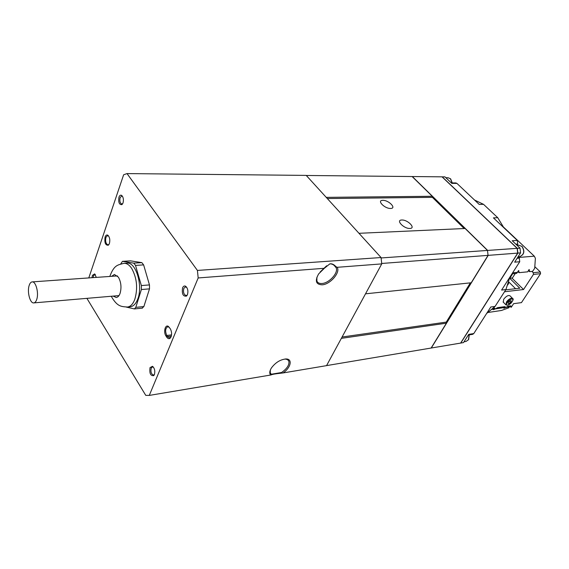 <?xml version="1.0" encoding="UTF-8"?>
<svg xmlns="http://www.w3.org/2000/svg" width="569" height="569" viewBox="0 0 569 569"><rect width="100%" height="100%" fill="white"/><g stroke="black" fill="none" stroke-linecap="round" stroke-linejoin="round"><path stroke-width="0.85" d="M504.347 307.865L504.852 307.879L504.504 307.53M493.828 309.294L494.347 309.316L493.963 308.924M518.338 270.929L518.772 271.349L518.437 270.638M528.85 269.919L529.277 270.325L528.95 269.628M504.518 308.035L503.864 308.249L504.511 307.509L495.563 308.867M494.006 309.472L493.344 309.685L493.977 308.69L492.583 308.882M511.382 274.777L512.107 274.706L512.569 273.774L516.68 273.369L518.345 270.901L518.75 270.531L518.779 270.965M518.772 271.349L519.319 272.651L527.705 271.826L528.857 269.884L529.248 269.514L529.277 269.948M488.138 312.459L501.517 310.461L508.921 307.751L509.411 306.84L506.076 307.431M503.544 227.123L534.312 256.185L518.636 257.458M529.277 270.325L529.803 271.619L532.605 271.342L534.696 268.291L535.386 258.29L534.312 256.185M508.181 283.369L508.629 283.476L507.648 285.012M512.107 274.706L509.404 278.924M494.93 309.102L494.347 309.316M534.896 266.783L540.358 271.989L540.55 273.682L521.446 302.63L513.608 303.675L511.275 307.239L510.855 305.838L508.224 306.193L504.852 307.879M532.605 271.342L529.803 271.619M519.319 272.651L527.705 271.826M508.38 282.722L508.629 283.476M504.511 307.509L504.127 306.855L497.135 307.801M509.411 306.84L509.625 306.108L507.612 306.385M493.408 308.106L493.977 308.69M518.01 271.683L519.042 272.686M528.516 270.688L529.519 271.655M109.412 243.532L108.359 245.203C105.421 245.424 104.333 242.686 105.094 236.996C105.777 235.196 106.702 234.606 107.854 235.232C109.717 237.138 110.237 239.905 109.412 243.532M108.636 236.035L107.577 235.566L105.905 237.358C105.165 241.427 105.884 243.937 108.053 244.89L109.056 244.336M170.238 328.697C171.696 331.314 171.973 334.031 171.063 336.848L170.238 338.128C169.071 339.11 167.912 338.79 166.753 337.175L165.999 336.03C163.267 332.225 165.152 324.209 168.296 326.364L170.238 328.697M123.025 202.941L121.958 204.62C119.22 204.854 118.224 202.365 118.964 197.151C119.661 195.345 120.578 194.776 121.709 195.43C123.366 197.18 123.8 199.683 123.025 202.941M122.541 196.397L121.674 196.021L120.109 197.663C119.454 201.099 120.045 203.218 121.887 204.029L122.733 203.631M92.029 277.7L92.384 275.382L94.618 273.917L96.332 277.402M95.4 274.727L94.717 274.507L93.472 275.858L93.181 277.622M187.421 294.749L186.568 296.058C183.054 296.669 181.724 293.931 182.578 287.843C183.374 286.093 184.427 285.588 185.736 286.307C187.834 288.383 188.403 291.193 187.421 294.749L186.568 296.058M186.81 287.466L185.444 286.868L183.823 288.391C183.005 292.288 183.794 294.678 186.184 295.56L187.094 295.126M154.398 374.601L153.751 375.625C150.557 376.045 149.32 373.378 150.031 367.617L152.506 366.308C154.654 368.278 155.28 371.045 154.398 374.601M153.488 367.218L152.456 366.891L151.205 368.129C150.501 371.906 151.283 374.217 153.552 375.071L154.455 374.459M285.19 359.003L285.923 358.975C292.857 358.712 290.908 367.709 283.07 372.944L281.463 373.143L281.555 372.51L271.249 374.238L270.247 372.773L270.332 370.021M316.89 277.217L316.905 281.065C317.715 282.871 319.415 283.682 322.004 283.497C329.245 283.156 338.697 272.622 336.123 267.7L335.554 266.79L335.895 266.605C333.953 264.436 331.94 263.518 329.856 263.852L324.337 268.291L318.647 273.909C314.735 280.908 315.902 284.543 322.146 284.82C330.255 284.436 340.689 272.338 337.168 267.309L335.895 266.605M126.346 307.096L134.405 308.924L135.799 307.352L141.382 289.536L149.498 288.867L149.476 284.92L141.354 285.567L135.522 265.396L133.751 263.134L122.456 261.335L120.728 263.924M126.923 263.141C135.913 261.655 143.267 285.937 137.662 299.258C135.835 303.874 133.388 306.371 130.322 306.755L127.428 307.032C130.486 306.648 132.926 304.145 134.746 299.522C138.004 288.391 136.958 277.985 131.617 268.305C129.27 264.877 126.738 263.212 124.021 263.319L126.923 263.141M111.624 276.328L114.412 274.478L118.402 277.153C121.14 282.224 121.688 287.672 120.031 293.497C119.092 295.965 117.819 297.303 116.204 297.495L113.167 296.1M29.119 285.61C29.837 283.291 30.847 282.053 32.156 281.897C35.826 281.221 38.955 292.893 36.779 299.287C36.06 301.534 35.065 302.736 33.791 302.9C30.1 303.583 26.999 292.025 29.119 285.61M320.141 271.996L326.656 265.766M169.327 327.346L167.77 326.691C165.316 328.27 164.989 331.201 166.781 335.468L167.535 336.606L169.647 337.936L171.027 336.926M329.92 263.852C332.026 263.831 333.903 264.805 335.554 266.79M122.669 261.342L130.273 260.894M135.522 265.396L143.623 264.884L141.852 262.643L133.751 263.134M142.122 308.113L143.865 306.577L135.799 307.352M141.354 285.567L141.382 289.536M271.249 374.238L271.328 374.843L270.609 375.035C269.265 373.364 269.55 370.988 271.449 367.908C275.517 362.503 280.339 359.523 285.923 358.975M285.105 359.011L287.558 359.608L288.888 361.237C289.443 364.921 287.004 368.684 281.555 372.51M127.015 173.588L306.222 175.401L381.059 257.529L197.415 270.431L127.015 173.588L123.637 174.768L88.792 277.928M337.168 267.309L381.749 263.895L326.549 365.639L283.07 372.944M381.059 257.529L381.749 263.895M86.893 298.348L145.756 395.363L149.284 395.412L198.183 277.949L197.415 270.431M198.183 277.949L324.337 268.291M130.699 260.872L141.852 262.643M143.623 264.884L149.476 284.92M149.498 288.867L143.865 306.577M149.284 395.412L270.609 375.035M271.328 374.843C272.309 374.317 275.688 373.748 281.463 373.143M512.513 298.348L510.002 295.83C508.359 294.941 506.246 296.079 503.679 299.258L503.316 302.196M510.493 300.524L508.835 301.655L508.025 303.192L508.871 303.597L510.528 302.466L511.339 300.937L510.493 300.524M508.181 302.893L508.871 303.597M509.362 301.293L510.528 302.466M509.71 305.994L510.983 307.281M531.923 271.42L533.26 272.7L540.358 271.989M533.26 272.7L533.452 274.407L540.55 273.682M504.511 306.691L505.45 307.644L504.618 306.677L497.754 307.609L494.945 309.109L494.738 308.327L493.643 307.879M511.986 278.127L523.558 289.514L533.452 274.407M523.558 289.514L504.497 291.769M494.098 307.431L493.743 307.985M505.727 289.849L519.782 288.213L509.781 278.355M508.643 281.826L515.578 288.703M464.66 340.767L465.257 339.828M518.032 256.882L519.319 258.12L517.129 258.298M515.827 244.158L517.712 244.03L516.958 245.225L518.644 245.147L522.05 246.427M519.006 255.346L519.682 254.286M468.308 335.034L472.683 334.33L473.785 333.562L468.728 334.373L463.486 342.609L460.634 343.071M517.712 244.03L517.299 240.424L512.221 240.737L520.023 248.141L520.564 252.892L514.668 262.167L519.732 261.733L519.319 258.12M486.644 313.462L495.08 306.421L490.777 306.997L473.785 333.562M519.732 261.733L501.602 290.069L505.912 289.571L509.781 277.288M503.828 227.692L497.754 217.714L493.415 217.863L517.299 240.424M442.077 176.867L444.958 176.867L451.814 183.382L456.935 183.396L455.861 182.941L451.338 182.926M456.935 183.396L479.19 204.42L483.536 204.335L474.553 200.039M505.912 289.571L495.08 306.421M483.536 204.335L497.754 217.714M520.564 252.892L517.854 253.098L460.783 343.064M442.213 176.838L517.306 248.333L520.023 248.141M517.306 248.333L517.854 253.098M517.15 248.34L487.669 250.424L412.319 176.539L442.049 176.838L517.15 248.34L517.69 253.113L460.62 343.093L431.288 348.015L488.223 255.36L517.69 253.113M488.053 255.325L487.505 250.495M446.274 322.097L446.352 322.822L471.217 282.772L365.518 293.817L470.35 282.864L446.274 322.097L342.076 337.019M464.802 228.51L432.269 196.277L326.236 197.365M327.317 198.553L432.39 197.351L432.312 196.632M432.39 197.351L464.162 228.539M382.802 200.345C376.422 200.21 384.623 208.766 390.619 208.446C396.913 208.482 388.712 200.06 382.802 200.345M401.785 220.011C395.398 219.99 403.926 228.894 409.922 228.439C416.224 228.354 407.696 219.591 401.785 220.011M358.982 233.304L465.122 228.496L487.498 250.438L488.053 255.367L471.217 282.772M470.933 282.807L470.35 282.864M341.357 338.349L446.395 323.185L431.117 348.043L326.57 365.604M446.352 322.822L446.395 323.185M306.286 175.472L412.141 176.539L432.269 196.277M488.053 255.367L381.707 263.468L381.102 257.956L487.498 250.438M509.767 278.355L512.463 277.907L515.286 273.504M512.641 272.814L517.555 272.331M493.913 309.109L492.043 309.365M166.753 337.175L167.535 336.606L171.297 336.144M171.539 334.892L166.781 335.468L165.999 336.03M506.026 304.956L506.424 302.039C507.975 299.906 509.682 298.625 511.552 298.192L512.761 298.597C513.707 298.86 513.138 300.389 511.04 303.17L507.42 305.269L505.805 304.714L503.067 301.94M511.645 299.045C514.909 298.505 510.798 304.792 507.726 305.069C504.44 305.653 508.551 299.308 511.645 299.045M505.329 307.061L504.959 306.691M493.999 308.113L494.93 309.081M494.802 308.49L494.44 308.121M452.085 182.926L450.406 178.744L448.059 177.741L450.563 178.787M522.1 246.469C525.087 251.37 524.22 254.784 519.49 256.719C524.113 254.727 524.917 251.285 521.901 246.391L518.644 245.147M468.6 339.672L466.018 341.45L468.443 339.75L469.084 334.906M108.786 244.599L108.359 245.203M122.563 203.78L121.958 204.62M154.263 374.686L153.751 375.625M127.428 307.032C121.026 306.606 117.513 306.485 111.979 297.551L111.339 296.257M109.796 276.456C114.099 264.955 117.555 265.019 124.021 263.319M32.156 281.897L117.442 275.915M33.791 302.9L118.978 295.603M334.131 265.389L336.123 267.7M122.456 261.335L130.486 260.858M134.405 308.924L142.463 308.135M287.765 359.736L288.888 361.237M153.239 367.055L152.506 366.308M186.412 287.139L185.736 286.307M95.3 274.663L94.618 273.917M122.363 196.255L121.709 195.43M170.615 337.445L170.238 338.128M168.815 326.94L168.296 326.364M108.338 235.801L107.854 235.232M505.457 307.68L504.497 306.698M494.945 309.109L493.977 308.121M445.854 177.72L448.059 177.741M468.636 339.615L469.261 334.878M450.62 178.837L452.27 182.926M464.012 341.784L466.018 341.45M518.06 256.832L519.49 256.719"/></g></svg>
